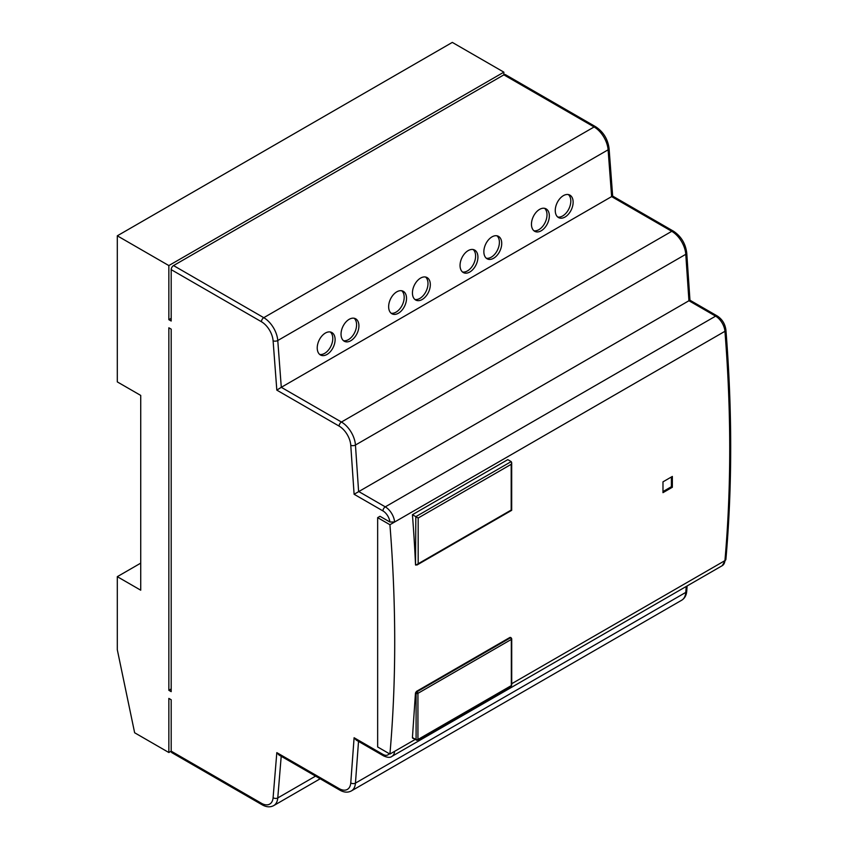 <?xml version="1.0" encoding="UTF-8"?>
<svg xmlns="http://www.w3.org/2000/svg" width="848" height="848" viewBox="0 0 848 848"><rect width="100%" height="100%" fill="white"/><g stroke="black" fill="none" stroke-linecap="round" stroke-linejoin="round"><path stroke-width="1.27" d="M511.196 461.609L507.804 459.637L412.425 514.704A1457.797 841.661 60 0 1 415.531 564.938L415.827 516.665L511.196 461.609L511.683 462.679L511.196 464.312L418.17 518.022L412.425 514.704M389.921 524.721A1457.797 841.661 60 0 1 389.921 754.052L377.657 746.971L377.657 517.64L389.921 524.721L394.606 522.018L389.9 522.008A9.943 5.735 -120 0 0 382.936 510.909A3.318 1.908 -60 0 1 385.278 506.86L715.606 316.145A3.318 1.908 -60 0 1 717.26 315.975L689.965 300.224M389.921 754.052L415.138 739.488M413.273 738.12L412.425 737.622L415.467 693.007L416.453 691.406L509.881 637.473L510.761 637.982M662.977 481.844L672.347 476.438A1457.797 841.661 60 0 1 672.347 487.261L662.977 492.667A1457.797 841.661 -120 0 0 662.977 481.844M568.34 194.563A12.593 7.897 -64.7 0 1 570.238 205.269A12.593 7.897 -64.7 0 1 562.669 215.943A12.593 7.897 -64.7 0 1 557.73 217.024M544.533 208.301A12.593 7.897 -64.7 0 1 546.43 219.007A12.593 7.897 -64.7 0 1 538.872 229.681A12.593 7.897 -64.7 0 1 533.922 230.762M496.928 235.786A12.593 7.897 -64.7 0 1 498.825 246.492A12.593 7.897 -64.7 0 1 491.268 257.167A12.593 7.897 -64.7 0 1 486.317 258.248M473.131 249.524A12.593 7.897 -64.7 0 1 475.028 260.23A12.593 7.897 -64.7 0 1 467.46 270.915A12.593 7.897 -64.7 0 1 462.52 271.996M330.317 331.981A12.593 7.897 -64.7 0 1 332.215 342.687A12.593 7.897 -64.7 0 1 324.646 353.362A12.593 7.897 -64.7 0 1 319.707 354.443M354.114 318.244A12.593 7.897 -64.7 0 1 356.012 328.95A12.593 7.897 -64.7 0 1 348.454 339.624A12.593 7.897 -64.7 0 1 343.504 340.705M401.719 290.758A12.593 7.897 -64.7 0 1 403.616 301.464A12.593 7.897 -64.7 0 1 396.058 312.138A12.593 7.897 -64.7 0 1 391.108 313.219M425.526 277.01A12.593 7.897 -64.7 0 1 427.424 287.716A12.593 7.897 -64.7 0 1 419.855 298.401A12.593 7.897 -64.7 0 1 414.916 299.471M511.715 683.721L724.934 560.623A1457.797 841.661 -120 0 0 724.934 331.303A13.25 7.653 -120 0 0 715.606 316.145L688.936 300.743L685.778 254.315A19.875 11.48 -120 0 0 671.764 231.313L611.631 196.598C612.903 195.877 612.966 195.909 611.832 196.715M612.659 196.068L609.076 148.453A3.318 1.728 -4.3 0 1 608.101 149.81L611.631 196.598L281.292 387.313L341.437 422.028L671.764 231.313A3.318 1.908 -60 0 1 673.418 231.154L612.659 196.079M565.012 217.046A12.593 7.897 115.3 0 0 572.792 205.396A12.593 7.897 115.3 0 0 569.58 194.955A12.593 7.897 115.3 0 0 563.39 195.644A12.593 7.897 115.3 0 0 555.599 207.294A12.593 7.897 115.3 0 0 558.821 217.724A12.593 7.897 115.3 0 0 565.012 217.046M541.204 230.783A12.593 7.897 115.3 0 0 548.995 219.134A12.593 7.897 115.3 0 0 545.773 208.703A12.593 7.897 115.3 0 0 539.593 209.382A12.593 7.897 115.3 0 0 531.802 221.031A12.593 7.897 115.3 0 0 535.024 231.472A12.593 7.897 115.3 0 0 541.204 230.783M493.6 258.269A12.593 7.897 115.3 0 0 501.391 246.62A12.593 7.897 115.3 0 0 498.168 236.189A12.593 7.897 115.3 0 0 491.988 236.868A12.593 7.897 115.3 0 0 484.197 248.517A12.593 7.897 115.3 0 0 487.42 258.947A12.593 7.897 115.3 0 0 493.6 258.269M469.792 272.017A12.593 7.897 115.3 0 0 477.583 260.368A12.593 7.897 115.3 0 0 474.371 249.927A12.593 7.897 115.3 0 0 468.181 250.605A12.593 7.897 115.3 0 0 460.39 262.255A12.593 7.897 115.3 0 0 463.612 272.696A12.593 7.897 115.3 0 0 469.792 272.017M326.978 354.464A12.593 7.897 115.3 0 0 334.769 342.815A12.593 7.897 115.3 0 0 331.557 332.384A12.593 7.897 115.3 0 0 325.367 333.063A12.593 7.897 115.3 0 0 317.576 344.712A12.593 7.897 115.3 0 0 320.798 355.153A12.593 7.897 115.3 0 0 326.978 354.464M350.786 340.726A12.593 7.897 115.3 0 0 358.577 329.077A12.593 7.897 115.3 0 0 355.354 318.636A12.593 7.897 115.3 0 0 349.175 319.314A12.593 7.897 115.3 0 0 341.384 330.964A12.593 7.897 115.3 0 0 344.606 341.405A12.593 7.897 115.3 0 0 350.786 340.726M398.39 313.241A12.593 7.897 115.3 0 0 406.181 301.591A12.593 7.897 115.3 0 0 402.959 291.15A12.593 7.897 115.3 0 0 396.779 291.839A12.593 7.897 115.3 0 0 388.988 303.489A12.593 7.897 115.3 0 0 392.211 313.919A12.593 7.897 115.3 0 0 398.39 313.241M422.187 299.503A12.593 7.897 115.3 0 0 429.978 287.854A12.593 7.897 115.3 0 0 426.767 277.413A12.593 7.897 115.3 0 0 420.576 278.091A12.593 7.897 115.3 0 0 412.785 289.74A12.593 7.897 115.3 0 0 416.008 300.181A12.593 7.897 115.3 0 0 422.187 299.503M382.936 510.909L354.104 494.267L688.936 300.743C690.208 300.022 690.272 300.054 689.117 300.849M117.3 235.818L452.313 42.4L503.86 72.154L503.86 74.857A3.318 1.908 -60 0 1 505.514 74.698L595.762 126.797A3.318 1.908 -60 0 0 594.109 126.967L503.86 74.857L173.533 265.572L263.77 317.682L594.109 126.967A19.875 11.48 -120 0 1 608.101 149.81L277.773 340.525L281.292 387.313L276.819 390.133L273.098 340.769A3.318 1.728 -4.3 0 0 277.773 340.525A19.875 11.48 60 0 0 263.77 317.682A3.318 1.908 -60 0 0 261.428 321.731L171.19 269.632L171.19 321.032L168.847 319.685L168.847 265.572L117.3 235.818L117.3 381.897L140.726 395.422L140.726 590.197L117.3 576.672L117.3 649.716L134.641 732.767L168.847 752.515L168.847 698.413L171.19 699.759L171.19 751.158L168.847 752.515M261.428 803.268A3.318 1.908 120 0 0 262.117 804.784L171.868 752.674A3.318 1.908 -60 0 1 171.19 751.158L261.428 803.268A16.568 9.561 -120 0 0 273.098 797.692L276.819 752.632L339.094 788.587A16.568 9.561 -120 0 0 350.765 782.905L354.104 737.739L356.319 740.134L383.625 755.897C387.504 757.646 390.26 757.805 391.903 756.395A13.25 7.653 60 0 0 394.606 751.339M276.819 752.632L279.013 755.017L339.783 790.103C344.002 792.498 347.86 792.774 351.379 790.919A19.875 11.48 60 0 0 355.45 783.117L685.778 592.402A3.318 2.067 4.2 0 0 686.742 591.077C686.414 595.296 684.728 598.338 681.707 600.214A19.875 11.48 -120 0 0 685.778 592.402L686.212 586.477M140.726 563.146L117.3 576.672M503.86 72.154L168.847 265.572M171.19 318.329L168.847 319.685M171.19 269.632A3.318 1.908 -60 0 1 173.533 265.572M168.847 327.794L168.847 690.293L171.19 691.65L171.19 329.151L168.847 327.794M171.19 688.936L168.847 690.293M377.657 517.64L379.999 516.294L389.9 522.008M417.025 740.06A1.325 0.763 -62.6 0 1 416.389 740.145A1.325 0.763 -62.6 0 1 416.092 739.52A1.325 0.763 0 0 0 417.937 739.509L417.937 693.346L511.333 639.424L511.333 685.587L417.937 739.509A1.325 0.763 60 0 1 417.661 740.113L511.058 686.191A1.325 0.763 -120 0 0 511.333 685.587A1.325 0.763 0 0 0 511.715 685.046L511.715 638.883A1.325 0.763 180 0 1 511.333 639.424A1.325 0.763 -120 0 0 510.422 637.823A1.325 0.763 -57.4 0 1 511.111 637.77L510.538 637.41M412.425 737.622L416.092 739.52L416.092 693.357A1.325 0.721 -60 0 1 417.025 691.735A1.325 0.763 60 0 1 417.937 693.346A1.325 0.763 180 0 1 416.092 693.357L415.467 693.007M418.17 518.022L418.17 563.761L415.827 565.118M418.17 563.761L511.196 510.051L511.196 464.312M671.393 476.989L671.393 486.71L672.347 487.261M671.393 486.71L662.988 491.564M725.899 559.309L722.231 565.68A13.25 7.653 -120 0 0 724.934 560.623A3.318 2.088 5 0 0 725.899 559.309C732.29 486.529 732.29 410.082 725.909 329.957A3.318 1.717 -4.6 0 1 724.934 331.303L394.606 522.018A13.25 7.653 60 0 0 385.278 506.86L358.609 491.458L355.45 445.03A19.875 11.48 60 0 0 341.437 422.028A3.318 1.908 -60 0 0 339.094 426.088L276.819 390.133M354.104 494.267L350.765 445.253A3.318 1.749 -3.9 0 0 355.45 445.03L685.778 254.315A3.318 1.749 -3.9 0 0 686.742 252.958C685.544 243.546 681.103 236.274 673.418 231.154M358.524 741.417L355.45 783.117A3.318 2.067 4.2 0 1 350.765 782.905M281.207 756.289L277.773 797.936L315.562 776.121M273.098 797.692A3.318 2.078 4.7 0 0 277.773 797.936A19.875 11.48 60 0 1 273.713 805.6L320.162 778.782M354.104 737.739L382.936 754.381A3.318 1.908 120 0 0 383.625 755.897M339.094 788.587A3.318 1.908 120 0 0 339.783 790.103M273.098 340.769A16.568 9.561 -120 0 0 261.428 321.731M350.765 445.253A16.568 9.561 -120 0 0 339.094 426.088M382.936 754.381A9.943 5.735 -120 0 0 389.168 753.618M511.355 638.364A1.325 0.763 180 0 1 511.715 638.883L511.111 637.77M416.453 691.406L417.025 691.735L510.422 637.823L509.881 637.473M686.742 591.077L687.124 585.947M609.076 148.453C607.815 139.093 603.384 131.875 595.762 126.797M689.965 300.213L686.742 252.958M681.707 600.214L351.379 790.919M725.909 329.957C725.082 323.904 722.21 319.251 717.26 315.975M262.117 804.784C266.336 807.179 270.205 807.455 273.713 805.6M722.231 565.68L391.903 756.395M412.658 738.205L417.661 740.113M511.058 686.191L511.715 685.046M416.993 565.001L511.683 510.326L511.683 462.679"/></g></svg>
